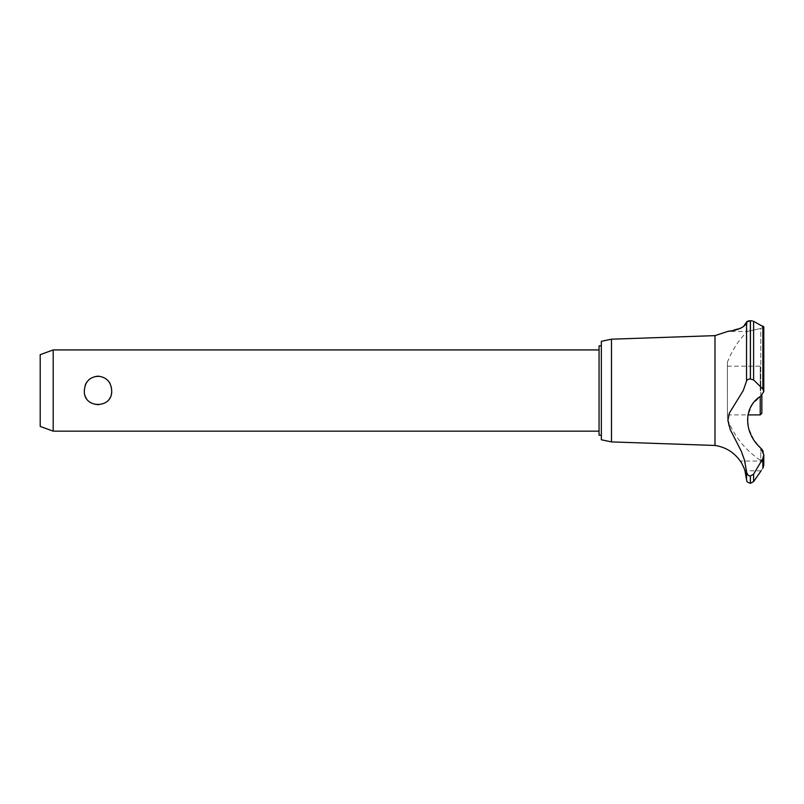<?xml version="1.0" encoding="UTF-8"?>
<svg xmlns="http://www.w3.org/2000/svg" width="804" height="804" viewBox="0 0 804 804"><rect width="100%" height="100%" fill="white"/><g stroke="black" fill="none" stroke-linecap="round" stroke-linejoin="round"><path stroke-width="0.6" stroke-dasharray="4.02 3.01" d="M601.342 341.318L601.342 439.768M599.06 345.871L599.06 435.225M599.06 390.543L599.06 431.165L599.06 390.543M111.686 390.543C112.932 372.031 83.093 372.031 84.35 390.543C85.003 399.226 89.556 404.02 98.018 404.945C106.48 404.02 111.032 399.226 111.686 390.543M53.195 431.165L53.195 349.931M40.2 354.664L40.2 426.432M611.492 339.187L611.492 441.909M714.987 335.63L714.987 445.456M746.966 321.489L746.534 381.146L743.268 390.543L729.7 412.341L727.881 420.492L728.725 425.567L730.896 431.004L741.469 451.637L743.599 457.195L746.534 471.928L746.534 479.606M727.409 362.292L727.409 390.543L727.409 362.292C731.831 350.574 738.484 340.283 747.348 331.439L727.7 331.439L741.801 327.57M742.394 327.238L743.519 326.494M749.087 320.776L750.343 320.685M753.991 440.049L748.454 427.929L747.831 415.517L752.263 404.603L760.765 396.161L763.8 391.548L762.875 389.046L753.609 379.95L750.373 379.006L750.373 320.685L752.544 320.937M753.609 379.95L753.609 321.339L763.026 326.163M763.549 326.524L763.8 327.037L760.765 328.474C743.107 332.293 743.107 332.293 760.765 328.474L760.765 390.543L760.765 328.474C743.107 332.293 743.107 332.293 760.765 328.474L763.8 327.037L763.8 391.548M760.765 396.161L760.765 390.543L760.765 396.161M763.8 454.742L763.8 465.124L761.629 461.054L763.8 465.124L762.875 468.119L762.875 458.551L763.8 454.742L763.167 451.376M741.087 462.28L740.243 461.054L761.629 461.054L760.765 460.551L760.765 448.15L760.765 460.551C745.228 450.17 734.102 436.25 727.409 418.804L727.409 390.543L727.409 418.804M761.097 470.802L744.946 470.802L744.383 469.033M744.112 468.29L743.579 466.953M742.293 464.31L741.951 463.697M763.267 467.536C760.473 471.727 760.473 471.727 763.267 467.536M749.268 475.827L750.433 476.008L753.609 474.169L762.875 458.551M761.73 448.994L754.041 440.12M746.534 471.928L748.886 475.677M750.373 379.006C748.021 379.146 746.745 379.86 746.534 381.146M727.409 390.543L727.409 414.914L727.409 390.543M760.222 396.543L760.222 414.914M760.222 390.543L760.222 366.182L760.222 390.543M761.85 413.286L761.85 395.447M753.609 474.169L753.609 481.626M750.433 476.008L750.433 483.315M750.373 476.008L750.373 483.315M762.875 326.092L762.875 389.046M750.433 320.685L750.433 379.006M727.409 414.914L747.931 414.914M727.409 366.182L760.222 366.182L761.85 367.8"/><path stroke-width="1.21" d="M601.342 435.225L599.06 435.225L599.06 345.871L601.342 345.871M53.195 349.931L53.195 431.165L40.2 426.432L40.2 354.664L53.195 349.931L599.06 349.931M84.35 390.543C85.003 381.87 89.556 377.076 98.018 376.151C106.48 377.076 111.032 381.87 111.686 390.543C112.932 409.065 83.093 409.065 84.35 390.543M611.492 339.187L611.492 441.909L601.342 439.768L601.342 341.318L611.492 339.187L714.987 335.63L727.7 331.439M611.492 441.909L714.987 445.456L714.987 335.63M741.801 327.57L742.394 327.238M743.519 326.494L746.534 322.102C745.127 330.203 725.741 331.529 727.741 331.429C727.942 330.957 744.042 330.645 746.534 322.102L746.534 381.146C746.745 379.86 748.021 379.146 750.373 379.006L753.609 379.95L762.875 389.046L763.8 391.548L760.765 396.161C743.288 406.573 743.308 432.572 760.765 448.15L763.8 454.742L762.875 458.551L753.609 474.169L750.373 476.008C748.021 475.697 746.745 474.34 746.534 471.918M750.433 476.008L750.373 483.315C745.258 481.586 747.298 480.742 746.534 479.606L746.534 471.928L744.695 460.742L741.389 451.436L730.213 429.527L727.881 420.341L729.439 412.944L743.268 390.543L746.534 381.146M746.966 321.489L749.087 320.776M750.343 320.685L746.534 322.102M752.544 320.937L750.373 320.685L750.373 379.006M763.026 326.163L763.549 326.524M761.097 470.802L753.609 481.626L753.609 474.169M763.267 467.536C760.473 471.727 760.473 471.727 763.267 467.536M762.875 458.551L762.875 468.119L763.8 465.124L763.8 454.742M714.987 445.456C725.61 447.094 734.022 452.29 740.243 461.054C740.785 460.883 745.439 470.732 744.946 470.802L746.534 479.606M744.383 469.033L744.112 468.29M743.579 466.953L743.338 466.42M741.951 463.697L741.087 462.28M763.167 451.376L761.73 448.994M763.8 391.548L763.8 327.037L753.609 321.339L753.609 379.95M747.931 414.914L760.222 414.914L760.222 396.543M761.85 395.447L761.85 413.286L760.222 414.914M750.373 483.315L750.373 476.008M750.433 379.006L750.433 320.685M762.875 389.046L762.875 326.092M599.06 431.165L53.195 431.165M750.433 483.315L753.609 481.626"/></g></svg>
